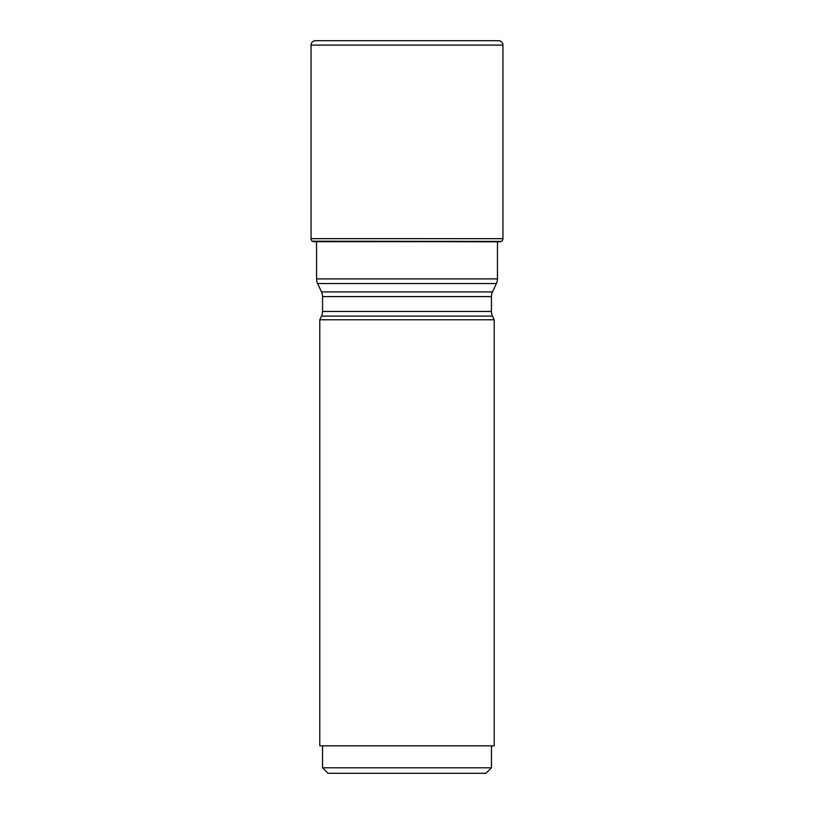 <?xml version="1.0" encoding="UTF-8"?>
<svg xmlns="http://www.w3.org/2000/svg" width="814" height="814" viewBox="0 0 814 814"><rect width="100%" height="100%" fill="white"/><g stroke="black" fill="none" stroke-linecap="round" stroke-linejoin="round"><path stroke-width="1.22" d="M497.446 242.134L501.495 241.392L312.505 241.392L499.196 241.819M314.804 241.819L312.25 241.188L501.495 241.392M501.75 241.188A3.297 3.297 0 0 0 502.94 238.655L502.94 45.096A4.396 4.396 0 0 0 498.544 40.7L315.456 40.7A4.396 4.396 0 0 0 311.06 45.096L311.06 238.655A3.297 3.297 0 0 0 312.25 241.188A3.297 3.297 0 0 1 311.06 238.655L502.94 238.655M311.06 238.655L311.06 45.096A4.396 4.396 0 0 1 315.456 40.7M497.446 241.819L497.446 278.897A10.989 10.989 0 0 1 496.408 283.537L492.501 291.931A10.989 10.989 0 0 0 491.463 296.581L491.463 311.457A10.989 10.989 0 0 0 492.501 316.107L494.21 319.79L319.79 319.79L321.499 316.107L492.501 316.107M316.554 242.134L316.554 278.897A10.989 10.989 0 0 0 317.592 283.537L321.499 291.931L492.501 291.931M321.499 316.107A10.989 10.989 0 0 0 322.537 311.457L322.537 296.581A10.989 10.989 0 0 0 321.499 291.931M494.21 319.79L494.21 745.828L319.79 745.828L319.79 319.79M491.463 745.828L491.463 767.806L485.978 773.3L328.022 773.3L322.537 767.806L322.537 745.828M491.463 767.806L322.537 767.806M314.102 241.687L499.898 241.687M311.06 45.096L502.94 45.096M316.554 278.897L497.446 278.897M317.592 283.537L496.408 283.537M322.537 311.457L491.463 311.457M322.537 296.581L491.463 296.581"/></g></svg>
